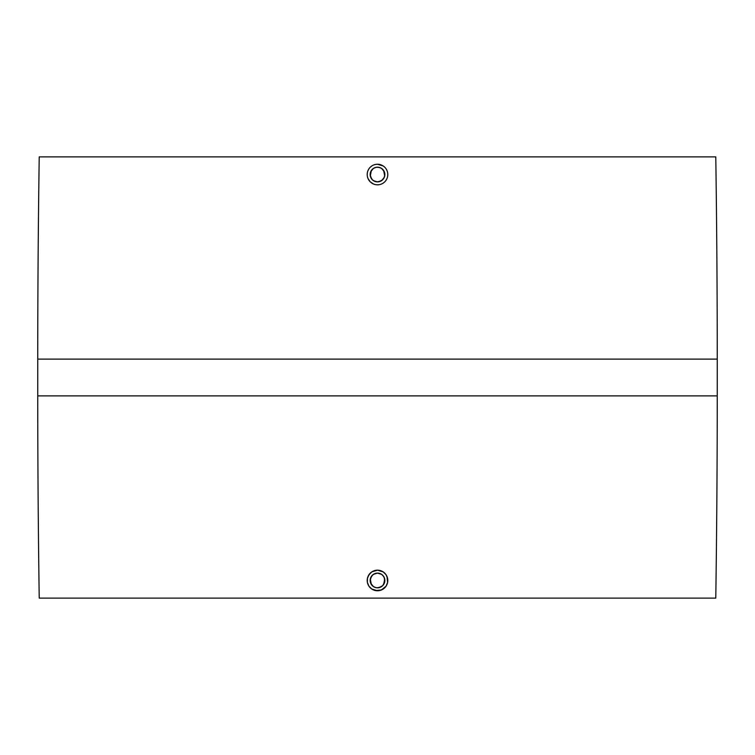 <?xml version="1.0" encoding="UTF-8"?>
<svg xmlns="http://www.w3.org/2000/svg" width="755" height="755" viewBox="0 0 755 755"><rect width="100%" height="100%" fill="white"/><g stroke="black" fill="none" stroke-linecap="round" stroke-linejoin="round"><path stroke-width="1.13" d="M373.461 180.671L377.5 181.889A7.352 7.352 0 0 1 370.148 174.537A7.352 7.352 0 0 1 377.5 167.176L376.113 167.308M370.299 176.009L372.3 179.737L374.688 181.323M371.366 170.479L370.28 175.924M373.357 168.45L371.413 170.413M376.028 167.327L373.47 168.384M379.548 164.439L383.219 165.977L377.5 164.241A10.296 10.296 0 0 1 387.796 174.537A10.296 10.296 0 0 1 377.5 184.824L375.49 184.626L377.5 184.824A10.296 10.296 0 0 1 367.204 174.537A10.296 10.296 0 0 1 377.5 164.241L375.49 164.439L377.5 164.241M387.013 170.592L386.06 168.818M387.013 178.473L386.06 180.256M387.589 176.576L387.796 174.584M381.435 184.041L380.445 184.399M376.113 587.692L377.5 587.824A7.352 7.352 0 0 1 370.148 580.463A7.352 7.352 0 0 1 377.5 573.111L373.451 574.328M373.47 586.616L376.028 587.673M371.403 584.578L373.357 586.541M370.28 579.076L371.366 584.521M381.549 574.328L377.5 573.111L374.688 573.677L372.3 575.263L370.29 579M372.3 575.263L373.414 574.357L371.384 576.386L370.29 579.028L370.705 583.285L373.414 586.578L376.065 587.683L378.887 587.692M367.411 578.434L368.94 574.753L371.781 571.903L377.5 570.176L383.219 571.913L386.06 574.744L387.589 578.424M387.013 576.527L387.598 582.473L386.06 586.191L381.435 589.976L375.528 590.57M377.5 570.176A10.296 10.296 0 0 1 387.796 580.463A10.296 10.296 0 0 1 377.5 590.759A10.296 10.296 0 0 1 367.204 580.463A10.296 10.296 0 0 1 377.5 570.176L375.49 570.374M715.778 156.88L39.222 156.88A13904.193 13904.193 0 0 0 37.75 359.116L717.25 359.116A13904.193 13904.193 0 0 0 715.778 156.88A13904.193 13904.193 0 0 1 717.25 359.116L37.75 359.116L37.75 395.884L717.25 395.884L717.25 359.116L717.25 395.884L37.75 395.884A13904.193 13904.193 0 0 0 39.222 598.12L715.778 598.12A13904.193 13904.193 0 0 0 717.25 395.884A13904.193 13904.193 0 0 1 715.778 598.12L39.222 598.12A13904.193 13904.193 0 0 1 37.75 395.884L37.75 359.116A13904.193 13904.193 0 0 1 39.222 156.88L715.778 156.88M387.796 174.386L387.598 172.527M368.94 180.256L367.987 178.473L370.224 181.813L373.565 184.041L371.658 183.012M367.987 178.473L367.411 176.576M367.402 172.536L367.204 174.537M368.931 168.818L367.987 170.592M371.781 165.977L370.224 167.251M386.06 586.182L384.776 587.749M377.5 590.759L371.781 589.032L368.94 586.191L367.402 582.473L367.402 578.462M367.987 576.527L370.224 573.187M373.565 570.95L371.781 571.903M384.701 578.991L383.615 576.386L381.624 574.376L377.5 573.111A7.352 7.352 0 0 1 384.852 580.463A7.352 7.352 0 0 1 377.5 587.824L381.539 586.616M383.634 584.521L384.72 579.066M381.643 586.541L383.597 584.578M378.972 587.673L382.7 585.663L384.71 581.907L384.295 577.651L382.7 575.263M373.565 589.976L371.781 589.032M368.94 586.191L367.987 584.408M367.402 582.473L367.204 580.463M381.435 570.959L383.219 571.903M384.776 573.187L386.06 574.744M387.598 582.473L387.013 584.408M383.219 589.032L379.51 590.561M377.5 587.824L380.312 587.258M381.586 586.578L382.7 585.672M383.615 584.549L384.295 583.285M384.71 581.897L384.71 579.028M384.295 577.651L383.615 576.386M378.934 573.253L377.5 573.111M376.065 573.253L374.688 573.677M371.384 576.386L370.148 580.472L370.705 583.285M371.384 584.559L373.414 586.578M374.688 587.258L376.065 587.683M375.528 164.43L373.565 165.024M378.887 167.308L377.5 167.176A7.352 7.352 0 0 1 384.852 174.537A7.352 7.352 0 0 1 377.5 181.889L381.539 180.671M381.539 168.384L378.972 167.327M383.597 170.422L381.643 168.45M384.72 175.934L383.634 170.479M371.384 178.614L370.148 174.537L370.705 171.715L373.414 168.422L376.065 167.317L378.934 167.317L381.586 168.422L384.295 171.715L384.852 174.537L384.295 177.349L381.586 180.643L383.615 178.614L384.701 176.009M377.5 184.824L379.51 184.626M383.219 183.097L384.776 181.813M384.776 167.251L383.219 165.968M373.565 184.041L375.49 184.626M382.7 179.737L378.934 181.747L376.065 181.747M377.5 181.889L380.312 181.323M383.615 178.614L384.295 177.349M384.71 175.972L384.71 173.093M384.295 171.715L383.615 170.451M382.7 169.337L381.586 168.422M380.312 167.742L377.5 167.176M376.065 167.317L374.688 167.742M373.414 168.422L372.3 169.337M371.384 170.451L370.148 174.537L370.705 177.349"/></g></svg>
